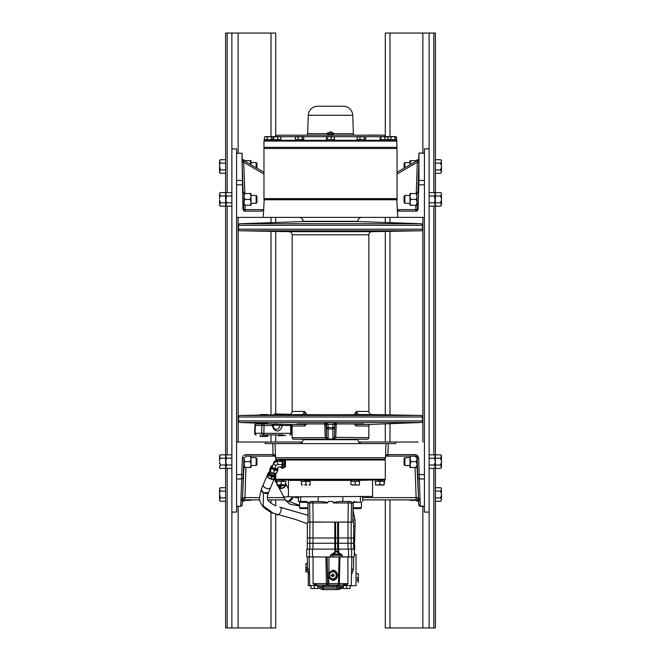 <?xml version="1.0" encoding="UTF-8"?>
<svg xmlns="http://www.w3.org/2000/svg" width="661" height="661" viewBox="0 0 661 661"><rect width="100%" height="100%" fill="white"/><g stroke="black" fill="none" stroke-linecap="round" stroke-linejoin="round"><path stroke-width="0.99" d="M288.816 496.832L372.573 496.436L288.816 496.832L298.516 496.832L298.442 501.468L306.646 501.468L307.869 502.666L308.084 522.041M275.703 479.25L385.297 479.25L384.545 480.002L276.455 480.002L275.703 479.25L275.703 473.962M379.811 480.002C383.603 480.002 383.603 480.002 379.811 480.002M281.189 480.002C277.397 480.002 277.397 480.002 281.189 480.002M281.826 468.517L285.478 466.765L285.478 461.147L284.775 459.635L281.412 460.006M278.446 459.255L384.545 459.255L385.297 460.006L284.949 460.006M330.5 459.255L308.58 459.255M303.102 459.255L283.924 459.255M281.346 460.13L281.644 459.635M281.941 461.535L275.728 460.981L281.941 461.535L282.478 464.509L277.827 464.509A1.578 1.049 149.3 0 0 275.943 465.716L274.579 468.98L272.158 467.211L273.852 462.188A1.578 1.049 -30.7 0 1 275.728 460.981L275.703 460.006L281.355 460.006M277.827 464.509L277.29 461.535A3.165 2.099 149.3 0 0 273.53 463.956L275.943 465.716M282.478 464.509L281.462 466.93L278.174 466.93L277.314 468.98L274.579 468.98M272.158 467.211L273.852 462.188M380.943 481.307L374.952 481.307L380.943 481.307L380.943 480.068L384.677 480.068L384.677 481.307L380.943 481.307M384.115 485.009L384.115 484.521L383.033 485.009L384.115 485.009L384.115 481.365L380.926 481.365L384.462 481.365L384.115 484.521L383.033 485.009L379.811 484.521L379.811 481.365M354.296 551.332L354.651 554.43M304.457 481.307L300.986 481.307L300.986 480.068L304.457 480.068L304.457 481.307M307.935 508.565L300.358 508.565L299.582 507.78L299.582 502.302L307.803 502.302M307.927 507.78L299.582 507.78M242.876 487.777L243.331 474.606L241.769 474.606L242.339 458.395L243.901 458.395L242.521 497.873L244.008 465.666M243.785 461.609C243.967 456.429 243.967 456.429 243.785 461.609M243.231 477.523L241.67 478.977L241.769 474.606L236.572 474.606M241.843 500.096L242.521 497.873A1.562 1.504 -178 0 1 240.959 499.328L241.538 500.071L242.455 499.881L242.281 504.723L242.38 501.815M242.785 498.411L244.206 497.634M259.707 499.881L244.876 499.881L245.933 467.484M267.912 499.881L285.279 499.881M362.658 499.881L416.124 499.881L416.124 497.617L417.339 497.65L418.545 499.881L416.124 499.881M417.339 497.65L418.215 498.411L418.479 497.873L417.099 458.395L418.661 458.395L419.33 478.977L417.769 477.523M416.992 455.322L417.074 457.701M417 465.749L418.479 497.873A1.562 1.504 178 0 0 420.041 499.328L420.289 506.351L418.719 504.839L418.545 499.881L419.066 500.179M424.428 478.977L419.33 478.977L420.041 499.328L419.157 500.096L418.215 498.411M418.091 442.035L395.732 442.035L418.091 442.035M424.428 474.606L417.669 474.606M417.215 461.609C417.033 456.429 417.033 456.429 417.215 461.609C417.397 466.798 417.397 466.798 417.215 461.609M246.379 456.131L243.901 458.395M265.268 443.605L275.059 443.605L275.505 456.883L274.051 454.636L273.084 454.619L273.084 456.131L246.247 456.131L246.247 454.619L273.084 454.619L272.712 443.605L265.268 443.605L265.268 442.035L302.317 442.035M236.572 442.035L265.268 442.035L236.572 442.035M358.683 442.035L395.741 442.035L395.732 443.605L388.288 443.605L395.732 443.605M387.404 443.605L386.668 443.605M386.156 443.605L382.066 443.605M377.563 443.605L357.411 443.605M352.908 443.605L330.5 443.605M303.102 439.689L330.5 439.689L303.102 439.689C302.87 442.069 301.565 443.374 299.193 443.605L283.437 443.605M278.934 443.605L274.844 443.605M274.332 443.605L273.596 443.605M236.572 506.351L240.736 506.351L236.572 506.177M242.546 497.196L242.529 497.667M243.661 497.65L242.455 499.881L244.876 499.881M417.388 499.881L418.545 499.881M417.041 457.966L414.621 456.131M415.48 456.239L415.901 456.429M275.67 456.883L275.488 457.751A1.562 1.562 0 0 0 277.058 459.255M383.942 459.255A1.562 1.562 0 0 0 385.512 457.751L385.941 443.605L388.288 443.605L387.916 454.619L386.949 454.636L385.495 456.883M275.059 443.605L385.941 443.605M275.463 456.883L274.687 456.131L273.084 456.131M386.949 454.636L386.313 456.131L387.916 456.131L387.916 454.619L414.753 454.619C417.066 454.826 418.372 456.09 418.661 458.395M387.916 456.131L414.753 456.131L414.753 454.619M330.5 439.689L357.898 439.689C358.13 442.069 359.435 443.374 361.807 443.605M275.505 456.883L274.051 454.636M305.927 571.996L306.415 571.996L305.927 571.996L305.927 568.824L305.927 569.402L306.902 569.402L306.902 570.253L306.902 569.402M307.985 571.996L306.415 571.996L307.985 571.996M306.902 570.253L305.927 570.253L306.415 571.996M305.927 564.568L305.927 566.642L305.927 563.478L307.431 563.478L306.415 563.478L305.927 564.568M306.415 567.733L305.927 568.824L305.927 566.642L306.415 567.733L307.489 567.733L306.902 567.733M306.415 563.478L305.927 563.478M358.361 574.748L357.874 573.657L356.015 573.657L358.361 573.657L358.361 576.822L358.361 574.748M357.874 577.912L358.361 576.822L358.361 579.656L357.874 577.912L356.015 577.912M358.361 579.656L358.361 580.507L358.361 579.656L357.386 579.656L357.386 580.507L358.361 580.507L358.361 582.167L357.874 582.167L358.361 581.085M357.874 582.167L358.361 582.167M357.874 573.657L358.361 573.657M276.926 480.002L282.313 480.068L282.313 481.307L286.048 481.307L276.538 481.365L276.885 484.521L277.967 485.009L281.189 484.521L281.189 481.365M285.494 485.009L285.494 481.365L285.494 485.009L276.885 485.009L276.885 481.365M276.885 485.009L276.885 484.521M284.404 485.009L285.494 484.521L284.404 485.009L281.189 484.521M283.528 481.307A3.355 2.099 -27.6 0 0 283.445 480.638A3.355 2.099 -27.6 0 0 283.379 480.506M282.52 481.307A3.503 2.198 -27.6 0 0 282.875 480.646A3.503 2.198 -27.6 0 0 283.032 480.002M353.668 542.623L354.478 542.623L354.478 543.995L353.668 543.995M353.866 542.433L354.288 542.433L353.866 542.433M354.478 543.995L354.635 545.779L353.668 545.779M299.582 505.913L289.989 504.252L285.544 500.385L288.51 501.335L292.641 496.981M353.015 520.124L355.073 520.124L355.073 526.387L353.668 526.387M283.164 495.767A3.941 2.47 -27.6 0 0 283.28 496.056A3.941 2.47 -27.6 0 0 286.775 496.874A3.941 2.47 -27.6 0 0 288.427 496.122M292.583 496.832A3.941 2.47 152.4 0 1 292.459 498.559A3.941 2.47 152.4 0 1 289.039 501.203A3.941 2.47 152.4 0 1 288.502 501.327M358.502 481.307L351.627 481.307L351.627 480.068L358.502 480.068L358.502 481.307M301.54 484.521L301.54 481.365L301.54 484.521L302.622 485.009L301.54 485.009M301.54 481.365L305.845 481.365L305.845 484.521L306.927 485.009L304.754 485.009L305.845 484.521L305.845 481.365L310.149 481.365L310.149 485.009L309.059 485.009L310.149 484.521L310.149 481.365M310.149 484.521L310.149 485.009M379.811 484.521L378.728 485.009L383.033 485.009M376.596 485.009L378.728 485.009L375.506 485.009L375.506 481.365L375.506 484.521L376.596 485.009M375.506 485.009L375.506 484.521M275.703 475.028L275.249 475.028M274.736 477.614L275.703 479.06M269.49 471.425A3.355 1.867 22.8 0 0 269.457 471.524A3.355 1.867 22.8 0 0 269.845 472.979A3.355 1.867 22.8 0 0 272.968 474.788A3.355 1.867 22.8 0 0 275.62 474.119A3.355 1.867 22.8 0 0 275.67 474.02M271.266 472.541L271.919 472.615M277.843 467.724L277.893 470.111L276.62 473.136L273.398 473.483A3.503 1.958 22.8 0 0 273.447 473.499A3.503 1.958 22.8 0 0 274.844 473.598A3.503 1.958 22.8 0 0 275.91 473.268A3.503 1.958 22.8 0 0 275.943 473.243L275.951 473.226M272.927 473.359A3.503 1.958 22.8 0 0 273.249 473.45L270.357 471.698A3.503 1.958 22.8 0 0 270.44 471.797A3.503 1.958 22.8 0 0 271.522 472.706A3.503 1.958 22.8 0 0 272.927 473.359M270.374 471.648A3.355 1.867 -157.2 0 0 270.324 471.657A3.503 1.958 22.8 0 0 270.349 471.69L269.911 469.046L271.274 465.955M269.457 471.524L269.936 469.963A3.503 1.958 22.8 0 0 269.886 470.095A3.503 1.958 22.8 0 0 269.837 470.467A3.503 1.958 22.8 0 0 269.952 471.02M274.844 473.598L275.91 473.268M263.409 484.422A3.941 2.198 22.8 0 0 263.268 484.662A3.941 2.198 22.8 0 0 266.904 488.52A3.941 2.198 22.8 0 0 270.547 487.727A3.941 2.198 22.8 0 0 270.622 487.463M355.155 484.521L354.073 485.009L350.851 484.521L350.851 481.365L355.155 481.365L355.155 484.521L356.246 485.009L351.941 485.009M355.155 481.365L359.46 481.365L359.46 485.009L358.378 485.009L359.46 484.521L359.46 481.365M358.378 485.009L356.246 485.009L358.378 485.009M350.851 484.521L350.851 481.365M359.46 485.009L359.46 484.521M353.048 502.591L352.891 522.132L348 522.041L348.281 502.988L352.412 502.971M337.564 522.132L353.668 522.132L353.668 543.251L307.332 543.251L307.332 522.132L348 522.041M311.703 522.041L323.444 522.041L309.902 522.041L309.645 502.988L327.559 502.971L328.335 501.468L332.665 501.468L333.441 502.98L348.281 502.971A1.504 0.43 90 0 0 347.851 501.468L350.239 501.468M308.026 502.591L306.696 501.468L308.728 502.955L307.927 502.699L308.125 522.132L309.827 522.132L309.827 543.251M310.042 502.996L311.604 502.996M350.52 522.041L350.958 522.041M349.529 502.996L350.958 502.996M349.545 501.468L348.768 501.468M333.441 502.98C333.532 502.343 336.077 501.839 341.068 501.468L350.008 501.468M347.81 501.468L342.77 501.468L347.81 501.468M353.156 507.78L361.418 507.78L360.642 508.565L353.148 508.565L352.999 522.041L353.205 502.823C353.214 502.145 353.693 501.691 354.651 501.468L354.139 501.468M356.725 501.468C363.831 501.468 363.831 501.468 356.725 501.468M354.585 501.468L354.618 501.468A1.504 1.479 -90 0 0 353.139 502.938L352.412 502.938L354.205 501.468M352.412 502.955L350.603 501.468L347.851 501.468M308.728 502.971L309.637 502.971A1.504 1.446 90 0 1 311.083 501.468L311.124 501.468M309.902 522.041L308.133 522.041L309.902 522.041M311.595 501.468L312.372 501.468M362.691 501.468L362.608 496.832M307.018 501.468L298.442 501.468M308.728 502.955L310.546 501.468L319.932 501.468L318.139 501.468L318.181 496.832M313.149 522.041L312.868 502.988A1.504 0.421 -90 0 1 313.289 501.468L311.083 501.468M327.559 502.98C327.435 502.335 324.89 501.831 319.932 501.468M304.275 501.468C297.169 501.468 297.169 501.468 304.275 501.468M311.513 522.041L312.149 522.132M309.951 522.041L310.406 522.041M350.388 522.041L352.891 522.041M328.558 577.714L327.873 575.318L328.558 572.955L332.995 570.137L337.911 575.31L332.929 580.482L328.558 577.714M317.933 586.514L318.181 586.58A1.504 0.76 90 0 0 317.42 585.076L313.074 583.77L313.083 556.983L328.988 556.983L327.145 556.983L327.707 583.605L328.145 584.44L328.814 583.605L328.848 578.21M328.814 583.605L338.465 583.605L338.721 584.084L337.68 585.076L328.963 585.076L328.145 584.44M328.963 585.076L328.872 585.076A1.504 1.438 -90 0 1 327.435 583.605L326.385 583.605L326.782 585.076L318.66 585.076M313.074 583.77L315.545 585.58L309.745 585.58L309.117 556.983L313.083 556.983M315.545 585.58L317.982 585.58L315.545 585.58M314.446 585.58L314.446 588.505L317.933 588.505L317.933 585.58M309.224 561.652L309.365 569.171L307.505 569.171L309.513 574.839L309.745 585.58L310.959 585.58L310.959 588.505L314.446 588.505M322.824 589.199L323.485 589.587L323.485 588.083L322.915 588.059L322.799 589.562A9.147 9.147 0 0 0 323.485 589.587L321.502 589.364M322.799 589.562L318.313 587.984M315.925 585.58L315.198 584.299A1.504 1.504 0 0 0 316.52 585.076L315.148 584.192L316.016 585.712M337.424 589.579L339.523 589.29L343.067 587.414L337.135 589.587L323.485 589.587L338.135 589.529M342.224 588.042L341.225 588.62M343.48 587.026C340.448 589.215 340.382 589.282 343.274 587.216M344.612 585.712L345.48 584.192L343.505 585.076A1.504 0.909 -90 0 0 342.596 586.58L343.067 586.447M339.341 589.315L340.175 589.067M344.34 585.58L344.992 584.547M340.382 585.076L323.361 585.076L336.92 585.084L336.92 589.224M349.239 556.983L341.828 556.983L354.296 556.901L341.82 556.901L351.842 556.983L351.792 559.578M315.553 584.407L316.28 585.58M343.067 585.58L351.255 585.58L350.041 585.58L350.041 588.505L343.067 588.505L343.067 585.58L345.455 585.58L347.926 583.77L342.34 585.076L338.969 585.076L339.357 583.605L338.721 584.084M351.586 570.559L351.594 569.154M312.463 549.117L312.463 556.901L318.957 556.901L306.704 556.901L306.704 549.117L348.537 549.117L348.537 556.901L352.214 556.983M308.241 556.901L311.108 556.901M318.957 556.901L315.008 556.901M311.579 556.901L308.786 556.983M307.505 569.171L307.348 556.901L308.786 556.901M336.68 556.983L326.666 556.901M330.5 555.091L332.731 555.149A1.38 0.983 -90 0 1 333.07 554.108L336.614 551.588L339.861 554.108A1.38 1.148 90 0 1 340.266 555.157L342.274 555.083L336.598 551.117L330.5 555.091L330.508 556.901L326.749 556.901M337.44 556.901L352.214 556.901M335.458 556.901L330.5 556.901M339.374 556.983L328.988 556.983L328.889 572.401M332.739 580.474A5.172 4.949 90 0 0 337.507 575.31A5.172 4.949 90 0 0 332.772 570.137M332.723 578.829A3.528 3.371 -90 0 1 329.186 575.31A3.528 3.371 -90 0 1 332.723 571.79M336.259 575.31A3.528 3.371 90 0 0 332.888 571.782A3.528 3.371 90 0 0 329.517 575.31A3.528 3.371 90 0 0 332.888 578.829A3.528 3.371 90 0 0 336.259 575.31M332.888 573.946L331.764 574.624L331.764 575.987L332.888 576.665L334.185 575.31L332.888 573.946M332.45 576.59L334.012 575.987M329.137 556.983L333.788 556.983M326.765 556.983L327.996 556.983M339.936 556.901L339.357 583.605L347.926 583.605L347.917 556.983M346.529 585.58L345.455 585.58M346.554 585.58L346.554 588.505M337.68 585.076L340.398 585.076M323.361 585.076L322.238 585.076L323.361 585.076M322.238 585.076L317.42 585.076M326.782 585.076L328.872 585.076M337.176 588.083L342.596 586.58L322.915 586.58L322.915 588.059L318.181 586.58L322.915 586.58L322.882 585.076M336.92 585.084L343.505 585.076M345.331 584.44A1.504 1.504 0 0 1 344.108 585.076M323.485 588.083L336.92 588.083L336.92 589.587M348.537 549.117L354.296 549.117L354.296 556.901M307.332 549.117L307.332 537.988L353.668 537.988L353.668 549.117M340.266 556.901L340.266 555.157L336.201 555.149L332.731 555.149L332.731 556.901L339.556 556.901M309.34 567.088L309.414 570.55M314.248 585.58L315.314 585.58M353.792 501.74L353.329 502.302L361.418 502.302L361.418 507.78M277.835 423.932L274.654 423.932A1.562 1.124 90 0 0 273.555 425.155L272.976 425.891M289.072 231.672L240.059 230.78L420.941 230.78L371.928 231.672L289.072 231.672A3.131 3.131 0 0 1 292.145 234.804L292.145 411.423A3.131 3.131 0 0 1 289.072 414.554L240.059 415.455A1.562 1.562 0 0 0 238.522 417.017L238.522 420.933A1.562 1.562 0 0 0 240.034 422.495L260.054 423.255L260.054 423.932L256.435 423.932A1.562 1.562 0 0 0 254.873 425.477L255.311 425.444A1.562 1.124 -90 0 1 256.435 423.932L271.299 423.932A1.562 1.091 90 0 1 272.382 425.502L272.844 425.246C273.373 427.832 274.505 429.22 276.24 429.41A5.478 3.941 -90 0 0 280.082 425.155A1.562 1.124 -90 0 1 280.76 424.048M273.175 426.552A5.478 3.941 90 0 0 273.555 425.155L282.264 425.502A7.048 5.065 -90 0 1 277.323 430.98A7.048 5.065 -90 0 1 272.382 425.502L264.045 425.502L263.855 433.327L261.64 433.269A1.562 1.124 90 0 0 262.764 434.888L283.189 434.888M281.636 424.081A1.562 1.091 -90 0 1 282.264 425.502L291.08 425.461L291.278 433.286L290.799 433.327A1.562 1.091 90 0 1 289.708 434.888A1.562 1.562 0 0 0 291.278 433.286M266.78 434.888L262.764 434.888A1.562 1.091 -90 0 0 263.855 433.327L290.799 433.327L290.6 425.502A1.562 1.091 90 0 0 290.295 424.412M267.879 434.888L267.49 436.458L260.442 436.458L260.054 434.888M334.887 424.486L336.226 424.527L335.73 437.681L332.855 439.078L328.145 439.078L325.27 437.681L292.145 437.681L292.145 425.981A1.562 1.562 0 0 0 290.642 424.42L267.879 423.932M267.879 436.07L260.054 436.07M278.578 414.753L278.578 414.307M280.272 414.307L280.272 414.72M274.53 413.918L289.402 414.307L274.53 413.918M326.427 424.337L326.237 425.453A1.562 1.562 9.8 0 0 324.683 423.941L324.89 422.743L327.988 424.255L326.427 424.337L324.89 422.743L336.11 422.743L333.012 424.255L334.573 424.37M334.772 425.312L334.763 425.453A1.562 1.562 170.2 0 1 336.317 423.941L336.11 422.743L334.573 424.337L326.427 424.37L326.534 427.502A1.562 1.529 -0 0 0 328.096 428.972L332.904 428.972A1.562 1.529 -0 0 0 334.466 427.502L332.904 427.502L333.004 424.37M334.763 425.453L334.466 436.995L335.813 437.045M304.531 423.941L303.696 424.42L298.045 423.941A1.562 1.198 93.4 0 1 297.582 424.056M363.418 424.056A1.562 1.198 86.6 0 1 362.963 423.941L357.304 424.42A1.562 1.049 90 0 0 356.287 425.981L354.131 423.941M292.145 437.681A1.562 1.562 0 0 0 293.658 439.243L367.342 439.243A1.562 1.562 0 0 0 368.855 437.681L368.855 425.981A1.562 1.562 0 0 1 370.358 424.42L420.966 422.495A1.562 1.562 0 0 0 422.478 420.933L422.478 417.017A1.562 1.562 0 0 0 420.941 415.455L371.928 414.554A3.131 3.131 0 0 1 368.855 411.423L368.855 234.804A3.131 3.131 0 0 1 371.928 231.672M392.923 423.544L401.144 423.23L392.923 423.544M267.879 423.536L260.054 423.247M354.114 414.761L356.386 411.423L358.312 414.554L363.401 414.703L330.5 414.761L363.93 414.753M297.07 414.753L330.5 414.761L297.599 414.703L302.688 414.554L304.614 411.423L306.886 414.761M306.869 423.941L304.713 425.981A1.562 1.049 -90 0 0 303.696 424.42L290.642 424.42A1.562 1.562 0 0 1 291.08 425.444M325.187 437.045L326.575 437.326L325.27 437.681L325.187 437.045L324.774 424.527L326.113 424.486M326.575 437.326L328.096 438.945L332.855 439.078M328.145 439.078L328.096 427.502L326.534 427.502L326.534 436.995L326.121 424.916M356.064 414.761L356.386 411.423L368.855 411.423M357.717 414.761A1.562 1.198 -88.4 0 1 358.312 414.554L371.928 414.554M420.941 230.78A1.562 1.562 0 0 0 422.478 229.21L238.522 229.21A1.562 1.562 0 0 0 240.059 230.78M238.522 229.21L238.522 225.294L422.478 225.294L422.478 229.21M422.478 225.294A1.562 1.562 0 0 0 420.966 223.732L240.034 223.732A1.562 1.562 0 0 0 238.522 225.294M240.034 223.732L302.317 221.559L358.683 221.559L420.966 223.732M292.145 411.423L304.614 411.423L304.936 414.761M267.358 414.951L302.688 414.554A1.562 1.198 88.4 0 1 303.283 414.761M394.501 414.968L397.286 415.017M356.469 423.941L357.304 424.42L370.358 424.42M368.855 437.681L334.425 437.326L334.879 424.916M327.996 424.37L328.096 427.502L332.904 427.502L332.904 438.945L334.425 437.326M367.342 439.243L293.658 439.243M396.278 147.725A0.752 0.752 0 0 1 397.03 148.477L397.03 198.639L263.97 198.639A0.752 0.752 0 0 0 264.722 199.391M263.97 198.639L263.97 148.477A0.752 0.752 0 0 1 264.722 147.725M396.278 199.391A0.752 0.752 0 0 0 397.03 198.639M242.108 159.045L242.736 159.912L263.97 172.314M242.05 158.731L242.818 159.954M242.314 159.483L242.05 153.079L242.058 158.822M243.859 211.132L245.371 209.62M415.629 209.62L417.141 211.132L415.736 211.132A1.562 1.562 90 0 0 417.298 209.62L415.736 209.62L415.736 211.132L399.062 211.132L397.501 209.62L415.736 209.62L415.876 205.257M424.428 153.079L418.95 153.079L418.686 159.483M242.05 159.045L242.984 209.62L244.553 211.132L261.938 211.132L263.499 209.62L243.702 209.62A1.562 1.562 -90 0 0 245.264 211.132L261.938 211.132M424.428 217.395L236.572 217.395M397.773 217.395L396.765 199.391L264.235 199.391L263.227 217.395M397.55 211.132L399.062 211.132M242.884 202.092L242.959 203.299L244 203.299M263.97 174.074L243.686 162.226L242.05 159.698L242.124 162.218L243.686 162.226L244.876 193.516L244 193.516L250.122 193.516L251.006 195.92L251.006 205.257L251.006 201.795L250.122 199.391L251.006 196.978L251.006 193.516L250.122 193.516L251.006 193.516L251.006 195.92M243.066 160.623L242.736 159.912M418.95 153.079L424.428 153.253M424.428 180.453L418.95 180.453L418.95 153.253M416.447 211.132L418.016 209.62L417.298 209.62L417.446 205.141M418.95 180.453L418.016 209.62M418.231 203.092L417 203.092L417 205.257L416.124 205.257L417 205.257L417 203.299L418.074 203.092M416.273 193.541L417.314 162.226L418.876 162.218L417.859 192.673M397.03 174.074L417.314 162.226L418.95 159.698L418.876 162.218M397.03 172.314L418.264 159.912L417.934 160.623M418.264 159.912L418.95 159.045M418.182 159.954L418.95 158.731M245.264 211.132L245.124 205.257M361.807 217.395A3.916 3.916 0 0 0 357.898 221.303L303.102 221.303A3.916 3.916 0 0 0 299.193 217.395M244 499.881L244 501.203L242.405 501.203M434.641 454.9L435.178 456.834L434.302 458.222L435.178 461.006L435.178 456.834L435.178 461.006M429.129 458.222L434.302 458.222M435.178 455.71L434.302 454.834L429.129 454.834M435.178 456.834L435.178 456.222M435.178 466.393L435.178 462.221L434.302 465.005L435.178 466.393M435.178 462.229L435.153 463.336M435.178 467.005L434.302 468.393L429.129 468.393M435.161 460.015L435.12 459.585M434.302 465.005L429.129 465.005L434.674 465.088M417 458.147L417 465.08L416.124 467.484L409.994 467.484L409.994 456.131M409.994 465.526L410.878 461.609L409.994 457.701L404.863 457.701L404.863 465.526L409.994 465.526M417 464.022L416.124 461.609L410.878 461.609M410.878 455.743L409.994 458.147M416.124 461.609L417 459.205M416.397 467.41L410.878 467.484L409.994 465.08M410.878 467.484L409.994 467.484M250.122 455.743L251.006 458.147L251.006 467.484L251.006 464.022L250.122 461.609L251.006 459.205L251.006 456.131L251.006 458.147M244 457.784L244 464.319L244 459.205L244.876 461.609L244 464.022L244.876 467.484L244 467.484L251.006 467.484L250.122 467.484L251.006 465.08M244.876 461.609L250.122 461.609M417 160.648L417 159.797L418.413 159.797M242.595 159.797L244 159.797L244 160.648M225.822 204.166L225.822 199.994L225.822 205.29L226.698 202.778L225.822 199.994L226.698 195.995L225.822 194.607L225.822 198.779L225.822 194.607M231.871 195.995L226.359 195.929M226.698 202.778L231.871 202.778L226.698 202.778M225.847 197.664L225.822 199.994M225.822 193.995L226.483 192.64M226.161 205.976L226.698 206.166L225.822 204.778M225.822 205.29L226.698 206.166L231.871 206.166M225.839 200.985L225.88 201.415M231.871 192.607L226.698 192.607L225.822 193.483M435.178 194.607L434.302 195.995L435.178 199.994L435.178 194.607M429.129 195.995L434.302 195.995M434.641 192.673L429.129 192.607M435.178 193.483L434.302 192.607L435.178 193.995M435.178 204.778L434.302 206.166L429.129 206.166M435.153 201.109L435.178 204.166L434.302 202.778L429.129 202.778L434.302 202.778L435.054 203.258M435.161 197.788L435.12 197.358M435.178 199.994L434.302 202.778M417 457.784L417 463.906M418.595 501.195L417 501.195L417 499.881M275.703 514.084L275.703 627.95L225.608 627.95L225.608 33.05L275.703 33.05L275.703 136.62A1.562 1.562 0 0 1 277.273 135.199L383.727 135.199A1.562 1.562 0 0 1 385.289 136.62L385.297 33.05L429.129 33.05L429.129 627.95L385.297 627.95L385.297 499.881M275.703 505.657L275.703 499.881M275.703 442.035L275.703 434.888M275.703 414.802L275.703 414.307M275.703 413.918L275.703 231.424M275.703 222.484L275.703 217.395M231.871 627.95L231.871 33.05M256.922 168.2L256.922 163.383L256.137 162.598L256.137 167.737M231.871 148.899L236.572 148.899L236.572 512.101L231.871 512.101M417 203.092L417 192.673L418.578 192.673M417 203.522L417 205.141L418.165 205.141M416.744 499.881L416.124 500.36L409.994 500.36L409.994 499.881L409.994 500.36L410.878 500.36L410.25 499.881M416.124 500.36L410.878 500.36M244.578 193.607L244.248 194.02M244.116 194.392L244.008 195.334M244 205.257L244 202.853L244.876 205.257L251.006 205.257L250.122 205.257L251.006 202.853M244.876 205.257L250.122 205.257M244 202.853L244 202.092L242.736 202.092M244 201.795L244.876 199.391L250.122 199.391M244 196.978L244.876 199.391M244 195.92L244.876 193.516M225.822 461.006L226.698 458.222L225.822 456.222L225.847 459.891M231.871 458.222L226.359 458.156M226.698 465.005L231.871 465.005L226.698 465.005L225.822 462.221L225.822 467.005L226.698 465.005M225.822 467.005L226.698 468.393L231.871 468.393M225.822 462.229L225.822 466.393M225.822 456.222L226.483 454.859M226.161 468.203L225.822 467.517M225.839 463.212L225.88 463.642M231.871 454.834L226.698 454.834L225.822 455.71M429.129 33.05L435.392 33.05L435.392 627.95L429.129 627.95M385.297 217.395L385.297 222.484M385.297 231.424L385.297 414.802M385.297 423.85L385.297 442.035M409.994 163.052L409.994 160.64L416.124 160.64L410.878 160.64L409.994 164.102L409.994 162.598L404.863 162.598L404.863 167.737M409.994 164.738L409.994 164.102L410.002 164.738M416.595 160.887L416.124 160.64L417 160.64M242.422 192.673L244 192.673L244 202.092M242.835 205.15L244 205.15L244 202.34M250.122 160.64L244.876 160.64L251.006 160.64L250.122 160.64L251.006 164.738L251.006 160.64L251.006 163.052M244.876 160.64L244.405 160.887M429.129 512.101L424.428 512.101L424.428 148.899L429.129 148.899M244.876 500.36L251.006 500.36L251.006 499.881L251.006 500.36L244 500.36L244.876 500.36L244.256 499.881M250.122 500.36L250.75 499.881M409.994 193.516L409.994 196.978L409.994 193.516L416.124 193.516L410.878 193.516L409.994 195.92M409.994 201.795L409.994 196.978L410.878 199.391L409.994 201.795L409.994 205.257L409.994 201.795M416.752 194.004L416.397 193.59M416.124 193.516L417 193.516L416.124 193.516L417 195.92M417 201.795L416.124 199.391L410.878 199.391M416.124 199.391L417 196.978M417 202.853L416.124 205.257L410.878 205.257L409.994 202.853M410.878 205.257L416.124 205.257M404.078 168.2L404.078 163.383L404.863 162.598M244 465.526L244 465.055M380.125 140.677L380.125 139.504L388.362 139.504L388.362 140.677L380.125 140.677M303.606 139.504L301.342 139.504L301.342 140.677L295.277 140.677L295.277 139.504L302.374 139.504L302.374 137.199L303.069 136.62L300.367 136.62L302.374 137.199M333.375 134.414L333.532 132.853L333.375 134.414L327.468 134.414L327.534 132.853L333.375 132.853M327.476 132.853L327.476 134.414M334.218 136.62L333.02 136.62L334.573 137.199L334.218 136.62L334.573 139.504L333.995 139.504L333.995 140.677M329.343 136.62L332.814 136.62L331.26 137.199L329.343 136.62L327.178 137.199L326.823 136.62L329.095 136.62M326.823 136.62L326.427 139.504M331.26 139.504L331.26 137.199M326.782 136.62L326.427 137.199M327.178 139.504L327.178 137.199M379.86 135.067L367.334 135.067L379.86 135.199M396.608 139.504L396.336 136.86M396.608 137.199L395.914 136.62L395.129 137.199L393.121 136.62L395.823 136.62M393.121 136.62L390.858 137.199L389.552 136.62L392.865 136.62M389.552 136.62L388.065 137.199L388.767 136.62M388.346 136.86L389.379 136.62M390.858 139.504L390.858 137.199M389.816 140.677L389.816 139.504L388.362 139.504M395.129 139.504L395.129 137.199M265.871 136.62L267.184 137.199L269.184 136.62L265.705 136.62L264.392 137.199L265.086 136.62M264.664 136.86L265.705 136.62M277.703 137.199L279.264 136.62L275.786 136.62L277.703 137.199L277.703 139.504L271.448 139.504L271.448 137.199L269.448 136.62L272.654 136.86M267.184 137.199L267.184 139.504L266.143 139.504L266.143 140.677L264.359 140.677L396.641 140.677L397.038 147.337L263.962 147.337L263.962 141.074L397.038 141.074M264.392 139.504L264.392 137.199M271.448 139.504L267.184 139.504M272.15 136.62L271.448 137.199M382.017 135.199L365.178 135.199M271.208 140.677L266.119 140.677M276.513 139.504L276.513 140.677L272.638 140.677L272.638 139.504M301.342 140.677L302.127 140.677L301.342 140.677M266.143 139.504L264.359 139.504L263.962 141.074M397.038 147.337L263.962 147.337M323.568 106.239L332.384 106.239M327.468 133.687L307.621 133.687L308.266 115.303A9.394 9.394 0 0 1 317.652 106.239L343.348 106.239A9.394 9.394 0 0 1 352.734 115.303L353.379 133.687A1.562 1.562 0 0 0 354.94 135.199M307.621 133.687A1.562 1.562 0 0 1 306.06 135.199M271.184 140.677L271.184 139.504M296.789 136.62L300.111 136.62L298.103 137.199L296.789 136.62L295.31 137.199L296.004 136.62M295.583 136.86L296.624 136.62M302.374 139.504L303.853 139.504L303.573 136.86M303.853 137.199L303.069 136.62M298.103 139.504L298.103 137.199M295.31 139.504L295.31 137.199M386.569 136.62L387.809 136.62L388.131 137.199L382.893 136.62L386.371 136.62M382.893 136.62L380.736 137.199L380.381 136.62L382.653 136.62M380.381 136.62L380.125 139.504M387.776 136.62L388.131 139.504M380.331 136.62L379.976 137.199M380.736 139.504L380.736 137.199M384.809 139.504L384.809 137.199M359.939 139.504L359.939 137.199L358.626 136.62L357.147 137.199L357.114 139.504L365.698 139.504L365.698 140.677L357.138 140.677M326.195 140.677L326.195 139.504L333.995 139.504M389.816 139.504L396.641 139.504L396.641 140.677M365.69 137.199L364.996 136.62L365.69 137.199L365.69 139.504M364.905 136.62L364.211 137.199L362.203 136.62L365.417 136.86M362.203 136.62L359.939 137.199M358.626 136.62L361.947 136.62M357.427 136.86L358.46 136.62M364.211 139.504L364.211 137.199M357.147 137.199L357.849 136.62M276.513 140.677L277.38 140.677L277.38 139.504M273.274 136.62L275.546 136.62L273.629 137.199L273.191 136.62L272.869 139.504M279.463 136.62L280.702 136.62L281.024 137.199L279.264 136.62M273.629 139.504L273.629 137.199M277.703 139.504L281.024 139.504L280.669 136.62M273.224 136.62L272.869 137.199M345.447 584.283L346.934 584.968M283.024 459.899A4.073 2.033 90 0 1 283.214 459.882A4.073 2.033 90 0 1 284.519 460.841A4.073 2.033 90 0 1 285.122 465.352A4.073 2.033 90 0 1 283.214 468.029A4.073 2.033 90 0 1 283.024 468.005M282.131 467.781A4.073 2.033 -90 0 0 282.834 468.029A4.073 2.033 -90 0 0 284.742 465.352A4.073 2.033 -90 0 0 284.139 460.841A4.073 2.033 -90 0 0 282.834 459.882A4.073 2.033 -90 0 0 282.073 460.18M280.272 467.063L280.785 467.426A3.52 1.76 -90 0 0 282.445 466.22A3.52 1.76 -90 0 0 282.751 462.758A3.52 1.76 -90 0 0 281.404 460.486A3.52 1.76 -90 0 0 280.148 460.981M279.752 461.684L280.677 460.13L281.867 460.13L283.866 460.841L284.486 462.758L284.18 466.22L283.247 467.781L280.148 466.93M284.56 464.666L283.371 464.666L282.677 460.841L280.677 460.13M283.866 460.841L282.677 460.841M282.057 467.781L283.371 464.666M272.894 468.905A2.743 1.529 -157.2 0 1 275.092 469.831M272.274 466.575A2.743 1.529 22.8 0 0 272.068 466.864A2.743 1.529 22.8 0 0 272.225 467.93L272.125 468.162A3.032 1.694 -157.2 0 1 272.084 468.104A3.032 1.694 -157.2 0 1 272.34 466.203M276.158 469.864L276.529 468.98M380.943 480.068L378.687 480.068L378.687 481.307M350.041 585.737L356.015 585.737L356.015 554.43L354.296 554.43M310.959 585.737L308.266 585.737L308.266 572.748M276.463 481.307L276.323 480.068L276.901 481.307L276.463 480.068M285.494 483.133L285.932 484.298L284.957 486.76L283.627 487.405M284.048 487.198L280.95 488.529L278.562 487.165M288.427 496.097A3.916 2.454 152.4 0 1 283.305 496.039L278.851 487.512A3.916 2.454 -27.6 0 0 280.95 488.529M283.429 485.009L280.099 486.711L277.686 485.48L277.835 485.009M283.709 485.009L284.825 486.785M282.437 487.909L281.834 488.173M275.34 478.762L275.744 479.498M276.885 482.695L275.992 482.249L274.538 479.498L276.323 480.423M277.273 482.984L276.703 482.604M282.925 480.002L282.404 481.307M354.627 541.458L354.651 538.905L354.627 541.458L353.668 541.458M354.651 541.458L355.04 526.387M354.627 538.905L353.668 538.723M353.668 546.143L354.627 546.143L354.461 550.258M353.668 541.648L354.461 541.648L353.668 541.648M354.651 546.143L354.651 550.068L354.627 546.143M274.208 478.721L271.192 479.142L271.712 477.011L275.026 476.771L274.208 478.721L275.092 475.309L275.125 476.647M273.629 478.771L273.084 478.861M272.175 478.903L271.646 478.961M271.068 479.01L269.969 478.415M270.308 478.597L268.779 477.639M268.465 472.565L268.688 474.813L267.622 476.862L268.3 477.349M274.365 478.506A3.916 2.181 22.8 0 0 274.489 478.275L270.514 487.711A3.916 2.181 -157.2 0 1 267.465 488.628A3.916 2.181 -157.2 0 1 263.722 486.496A3.916 2.181 -157.2 0 1 263.301 484.678L267.275 475.242A3.916 2.181 22.8 0 0 267.565 476.87L267.622 476.862M267.565 476.87L267.606 474.532M270.498 475.11L272.324 475.879M267.589 474.581L268.498 472.541M267.548 474.821L267.275 475.242A3.916 2.181 22.8 0 1 267.531 474.854L267.589 475.003M274.257 469.318L275.067 469.822M270.324 471.623L271.456 468.228L274.637 470.211L273.224 473.433L274.662 470.475L277.802 470.178L276.538 473.185M272.192 468.244A2.644 1.471 22.8 0 1 272.134 468.145L277.463 468.624M339.894 585.349L322.238 585.349L339.894 585.349M331.012 575.458L332.64 575.458L332.177 576.442M260.574 415.108L260.574 414.538L262.268 414.538L262.268 415.083M262.268 414.538L265.656 414.538L265.656 415.025M265.656 414.538L267.358 414.538L267.358 414.992M267.358 414.538L260.574 414.538M278.446 435.83L285.882 435.442L278.446 435.83M404.863 465.526L404.078 464.741L404.078 458.478L404.863 457.701M441.416 496.122L441.432 493.288M441.416 492.85L441.383 492.428M441.441 489.71L440.565 491.098L435.392 491.098L440.565 491.098L441.441 493.883L441.441 488.586L441.441 499.27L441.441 495.106L440.565 497.882L441.441 499.27M441.441 499.881L440.565 501.269L435.392 501.269M440.904 487.785L441.441 489.041M435.392 487.711L440.565 487.711L441.441 488.586M435.392 497.882L440.937 497.964M440.565 501.269L441.432 500.137M441.416 463.254L441.432 460.42M441.416 459.973L441.383 459.552M441.441 461.006L441.441 455.71L440.565 458.222L435.392 458.222L440.565 458.222L441.441 460.998L441.441 467.005L440.565 465.005L441.441 462.221M441.441 467.005L440.565 468.393L435.392 468.393M440.904 454.908L441.441 456.181M435.392 454.834L440.565 454.834L441.441 455.71M435.392 465.005L440.937 465.088M219.89 205.968L220.435 206.166L219.559 204.778M225.608 206.166L220.435 206.166L219.559 205.29M219.559 204.166L220.435 202.778L219.559 199.994L219.559 204.166L219.568 200.58M219.559 194.607L219.559 198.779L219.559 193.995L220.435 195.995L225.608 195.995M219.559 193.995L220.22 192.64M219.584 197.746L220.096 195.929M225.608 202.778L220.435 202.778L219.683 201.82M225.608 192.607L220.435 192.607L219.559 193.483M219.584 201.027L219.617 201.448M256.137 203.299L256.922 202.522L256.922 196.259L256.137 195.474L256.137 203.299L251.006 203.299M441.416 201.027L441.432 198.193M441.416 197.746L441.383 197.325M441.317 196.953L440.565 195.995L435.392 195.995L440.565 195.995L441.441 198.779L441.441 204.778L440.565 202.778L441.441 199.994M440.904 192.681L441.441 193.954M441.441 204.778L440.565 206.166L435.392 206.166M440.565 195.995L441.441 194.607L441.441 198.779M435.392 192.607L440.565 192.607L441.441 193.483M435.392 202.778L440.937 202.861M404.863 195.474L404.078 196.259L404.078 202.522L404.863 203.299L404.863 195.474L409.994 195.474M219.89 173.091L220.435 173.289L219.559 171.901M225.608 173.289L220.435 173.289L219.559 172.414M219.559 171.29L219.559 167.117L219.559 171.29L220.435 169.902L219.559 165.903L219.568 167.712M219.559 161.73L219.559 165.903L219.559 161.119L220.435 163.118L225.608 163.118M219.559 161.119L220.22 159.764M219.584 164.878L220.096 163.052M225.608 169.902L220.435 169.902L219.683 168.943M225.608 159.731L220.435 159.731L219.559 160.606M219.584 168.15L219.617 168.572M256.137 465.526L256.922 464.741L256.922 458.478L256.137 457.701L256.137 465.526L251.006 465.526M219.89 468.195L220.435 468.393L219.559 467.005M225.608 468.393L220.435 468.393L219.559 467.517M219.559 462.229L219.568 462.807M219.559 456.834L219.559 461.006L219.559 456.222L220.435 458.222L225.608 458.222M219.559 456.222L220.22 454.859M219.559 466.393L220.435 465.005L219.559 462.221M219.584 459.973L220.096 458.156M225.608 465.005L220.435 465.005M225.608 454.834L220.435 454.834L219.559 455.71M219.584 463.254L219.617 463.675M219.89 501.071L220.435 501.269L219.559 499.881M225.608 501.269L220.435 501.269L219.559 500.394M219.559 499.27L219.559 495.097L219.559 499.27L220.435 497.882L219.559 493.883L219.568 495.684M219.559 489.71L219.559 493.874L219.559 489.099L220.435 491.098L225.608 491.098M219.559 489.099L220.22 487.735M219.584 492.85L220.096 491.032M225.608 497.882L220.435 497.882M225.608 487.711L220.435 487.711L219.559 488.586M219.584 496.122L219.617 496.551M441.416 168.15L441.432 165.316M441.416 164.878L441.383 164.449M441.317 164.077L440.565 163.118L435.392 163.118L440.565 163.118L441.441 165.903L441.441 171.901L440.565 169.902L441.441 167.117M440.904 159.805L441.441 161.077M441.441 171.901L440.565 173.289L435.392 173.289M440.565 163.118L441.441 161.73L441.441 165.903M435.392 159.731L440.565 159.731L441.441 160.606M435.392 169.902L440.937 169.984M440.565 173.289L441.432 172.157M331.483 132.068L329.517 132.068L331.483 132.068M288.427 496.436L288.427 480.39L300.986 480.39M304.457 480.39L351.627 480.39M358.502 480.39L372.961 480.002M242.281 504.723A1.562 1.504 -178 0 1 240.72 506.177L241.67 478.977L236.572 478.977M415.067 467.484L416.124 497.617L362.616 497.617M298.508 497.617L295.417 497.617M284.098 497.617L267.383 497.617M259.492 497.617L244.876 497.617M424.428 506.177L420.28 506.177A1.562 1.504 178 0 1 418.719 504.723M242.339 458.395C242.628 456.09 243.934 454.826 246.247 454.619M385.512 457.751L275.488 457.751M281.586 485.009A3.355 2.099 152.4 0 1 278.322 485.009L281.751 485.009M281.652 485.009A3.165 1.983 152.4 0 1 279.983 485.422M288.51 501.335L299.582 505.301M274.984 475.441L275.001 476.507L271.861 476.796L268.688 474.813L268.647 472.532L269.407 474.127C271.704 476.193 273.646 476.507 275.224 475.077A3.355 1.867 -157.2 0 1 272.613 475.862A3.355 1.867 -157.2 0 1 269.407 474.028A3.355 1.867 -157.2 0 1 269.044 472.475L269.465 471.475M273.852 475.912A3.165 1.768 -157.2 0 1 269.498 474.16M277 514.473C279.066 517.29 283.214 507.508 280.057 507.251L308.009 515.316M263.375 492.693A3.941 2.198 -157.2 0 1 261.599 491.181A3.941 2.198 -157.2 0 1 261.252 489.454L263.375 492.693A3.941 2.198 -157.2 0 0 264.887 493.313A3.941 2.198 -157.2 0 0 268.523 492.519A3.941 2.198 -157.2 0 1 268.523 492.519L263.342 492.776L263.276 505.938L273.183 513.143C272.282 513.2 269.341 511.482 264.35 507.987L262.367 505.847C260.12 502.162 259.162 499.41 259.492 497.601L261.227 489.528M261.252 489.454A3.941 2.198 -157.2 0 1 261.26 489.454L263.268 484.662M351.173 543.251L351.173 522.132M348.017 543.251L348.017 522.132M338.539 543.251L338.539 522.132M337.647 543.251L337.647 522.132M335.598 543.251L335.598 522.132M334.788 522.132L334.788 543.251M312.984 522.132L312.984 543.251M360.435 501.468L360.352 496.832M342.861 501.468L342.819 496.832M351.231 522.041L351.495 502.988A1.504 1.446 -90 0 0 350.057 501.468M300.772 496.832L300.689 501.468M327.707 583.605L326.972 556.983M313.074 583.605L326.385 583.605L325.923 556.901M351.487 574.839L353.495 569.171L351.635 569.171M309.356 549.117L309.356 556.901M339.44 556.901L338.853 583.622M338.465 583.605L339.043 556.983M342.274 555.083L342.274 556.901M338.705 549.117L338.705 552.629M351.644 549.117L351.644 556.901M337.812 549.117L337.812 551.481M335.763 549.117L335.763 551.324M334.953 549.117L334.953 552.241M335.598 537.988L335.598 549.117M337.647 549.117L337.647 537.988M338.539 549.117L338.539 537.988M348.017 549.117L348.017 537.988M351.173 549.117L351.173 537.988M309.827 549.117L309.827 537.988M312.984 549.117L312.984 537.988M334.788 549.117L334.788 537.988M339.861 554.108L333.07 554.108M255.113 433.269L254.675 433.286A1.562 1.562 0 0 0 256.237 434.888A1.562 1.124 -90 0 1 255.113 433.269L255.311 425.444L264.045 425.502A1.562 1.091 -90 0 0 262.962 423.932A1.562 1.124 90 0 0 261.83 425.444L261.64 433.269L255.113 433.269M273.109 425.254A1.562 1.562 0 0 1 274.654 423.932A1.562 1.091 -90 0 0 273.596 425.155M324.683 423.941L298.045 423.941A1.562 0.967 -90 0 0 298.078 423.941L324.675 423.941L326.228 425.287M240.034 422.495L420.966 422.495M336.325 423.941L362.922 423.941A1.562 0.967 90 0 0 362.955 423.941L336.317 423.941L334.772 425.287M356.287 425.981L368.855 425.981M292.145 234.804L368.855 234.804M292.145 425.981L304.713 425.981M420.941 415.455L240.059 415.455M422.478 420.933L238.522 420.933M238.522 417.017L422.478 417.017M263.97 148.477L397.03 148.477M243.802 209.628L243.826 210.173L243.802 209.628M236.572 153.253L242.05 153.253M242.05 180.453L236.572 180.453M236.572 184.816L242.166 184.816M263.846 199.762L397.154 199.762M242.984 209.62L243.702 209.62L243.554 205.15M243.141 192.673L242.124 162.218M418.834 184.816L424.428 184.816M271.01 33.05L271.01 136.62M271.01 217.395L271.01 222.65M271.01 231.342L271.01 414.885M271.01 434.888L271.01 442.035M271.01 499.881L271.01 503.211M271.01 512.217L271.01 627.95M238.134 627.95L238.134 506.351M238.134 442.035L238.134 217.395M238.134 153.253L238.134 33.05M227.177 33.05L227.177 192.607M227.177 206.166L227.177 454.834M227.177 468.393L227.177 627.95M389.99 627.95L389.99 499.881M389.99 442.035L389.99 423.676M389.99 414.885L389.99 231.342M389.99 222.65L389.99 217.395M389.99 136.62L389.99 33.05M422.866 33.05L422.866 153.079M422.866 217.395L422.866 442.035M422.866 506.351L422.866 627.95M433.823 627.95L433.823 468.393M433.823 454.834L433.823 206.166M433.823 192.607L433.823 33.05M328.443 132.853L328.443 134.414M329.071 134.414L329.071 132.853M331.318 132.853L331.318 134.414M332.037 134.414L332.037 132.853M280.793 136.711L295.731 136.711M303.424 136.711L326.658 136.711M334.342 136.711L357.576 136.711M365.269 136.711L380.207 136.711M380.125 140.306L365.698 140.306M357.114 140.306L333.995 140.306M326.195 140.306L301.342 140.306M295.277 140.306L277.38 140.306M308.266 115.303L352.734 115.303M353.379 133.687L333.532 133.687M285.494 483.183L285.924 484.009M284.957 486.76A3.916 2.454 -27.6 0 0 285.932 484.298M281.454 488.504A3.916 2.454 -27.6 0 0 284.56 487.124M281.189 488.462L280.264 486.703L283.776 485.149L284.693 486.909M278.611 487.248L277.686 485.48L280.099 486.711L281.016 488.471M276.323 480.142L274.637 479.283L275.059 478.225M275.034 478.176L274.563 479.456M354.552 538.905L354.552 541.458M354.552 546.143L354.296 550.068M267.713 476.978L268.54 475.028L271.712 477.011L270.894 478.969M271.192 479.142A3.916 2.181 22.8 0 0 273.968 478.878M267.837 477.234A3.916 2.181 22.8 0 0 270.655 478.994M276.967 469.591L277.223 468.98M277.463 468.74L277.182 469.426M269.911 469.046L271.184 466.038L271.217 468.318L269.952 471.326M272.406 465.856L271.415 465.947L271.456 468.228L274.637 470.211L277.769 469.913L277.736 467.971M372.573 496.436L372.573 480.39M385.297 479.25L385.297 460.006M275.703 460.006L276.455 459.255M420.289 506.351L424.428 506.351M240.711 506.351L242.281 504.839M283.8 481.307L283.412 480.572M283.445 480.638L283.197 480.002M292.749 496.832L298.499 497.956M353.123 510.846L355.073 520.124M285.544 500.385L283.28 496.056M275.224 475.077L275.645 474.069M275.62 474.119L276.116 473.226M279.735 507.103L308.009 515.291M307.332 523.719L295.186 519.356L273.175 513.143M268.498 492.585C267.151 496.32 266.994 498.824 268.019 500.096C267.829 501.253 273.646 505.219 276.091 505.814M268.531 492.519L270.547 487.727M344.753 585.58L345.422 584.415L344.753 585.58M345.356 584.431L344.703 585.58M353.495 569.171L353.652 556.901M351.255 585.58L351.883 556.983M254.873 425.461L254.675 433.286M272.844 425.254A1.562 1.562 0 0 0 271.299 423.932M362.922 423.941L363.823 423.949M297.177 423.949L298.078 423.941M434.302 468.393L435.178 467.517M434.302 206.166L435.178 205.29M256.137 162.598L251.006 162.598M357.114 139.504L357.114 140.677M285.924 483.935L285.494 483.1M288.427 488.942L285.891 484.092M283.635 487.421L282.454 487.967M278.57 487.215L277.653 485.447M275.959 482.216L274.538 479.498M275.009 478.134L274.53 479.341M274.29 478.671L275.108 476.721M267.589 474.557L268.416 472.607M268.564 472.491L269.06 472.441M269.969 478.424L268.746 477.68M273.092 478.886L272.175 478.969M276.62 473.136L277.884 470.136M269.911 469.302L269.903 469.831M272.415 465.798L271.341 465.906M277.901 470.054L277.86 467.781M440.565 468.393L441.441 467.517M256.137 195.474L251.006 195.474M440.565 206.166L441.441 205.29M404.863 203.299L409.994 203.299M256.137 457.701L251.006 457.701"/></g></svg>

